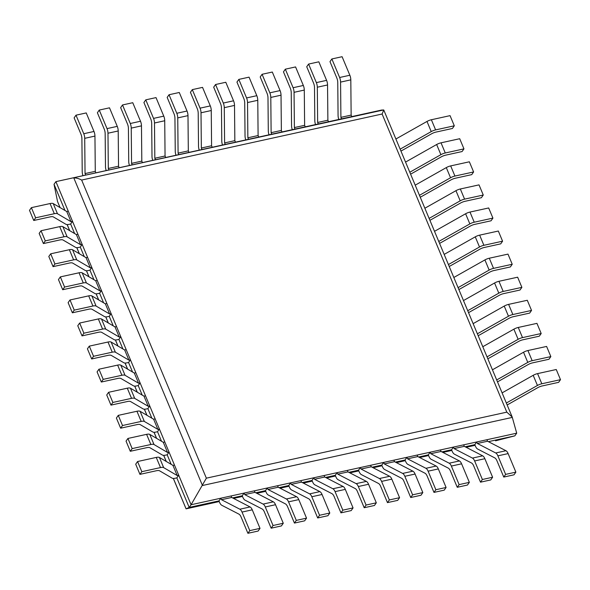 <?xml version="1.0" encoding="UTF-8"?>
<svg xmlns="http://www.w3.org/2000/svg" width="590" height="590" viewBox="0 0 590 590"><rect width="100%" height="100%" fill="white"/><g stroke="black" fill="none" stroke-linecap="round" stroke-linejoin="round"><path stroke-width="0.89" d="M383.714 109.939L55.91 181.632L381.546 110.065L383.751 109.969L382.106 114.017L81.649 180.053L206.36 478.173L191.071 504.745L189.191 507.422L186.071 508.846L173.32 478.438M488.402 441.659L514.827 435.855L516.707 433.178L512.201 417.034L506.81 412.145L206.36 478.173M512.334 417.403L202.466 485.504L73.846 178.04C75.918 177.745 78.522 178.416 81.649 180.053M516.707 433.178L191.071 504.745L55.91 181.632L54.029 184.309L57.54 201.529L60.01 207.562M54.029 184.309L64.974 210.468M50.062 203.55L54.31 213.705L35.629 217.806L31.381 207.651L50.062 203.55A5.848 1.984 -22.7 0 1 53.225 203.587L66.744 211.508L68.263 211.176L72.511 221.331L70.638 224.008L74.628 233.552M59.715 226.626L63.963 236.782L45.282 240.89L41.035 230.734L59.715 226.626A5.848 1.984 -22.7 0 1 62.879 226.663L76.398 234.584L77.917 234.252L82.165 244.407L80.292 247.085L84.282 256.628M69.369 249.71L73.617 259.858L54.936 263.966L50.688 253.811L69.369 249.71A5.848 1.984 -22.7 0 1 72.533 249.747L86.052 257.668L87.571 257.329L91.819 267.484L89.945 270.168L93.935 279.712M79.023 272.786L83.271 282.942L64.59 287.05L60.342 276.894L79.023 272.786A5.848 1.984 -22.7 0 1 82.187 272.823L95.705 280.744L97.225 280.412L101.473 290.568L99.599 293.245L103.589 302.788M88.677 295.863L92.925 306.018L74.244 310.126L69.996 299.971L88.677 295.863A5.848 1.984 -22.7 0 1 91.841 295.907L105.359 303.828L106.886 303.489L111.134 313.644L109.253 316.321L113.243 325.864M98.331 318.947L102.579 329.102L83.898 333.203L79.65 323.047L98.331 318.947A5.848 1.984 -22.7 0 1 101.495 318.983L115.013 326.904L116.54 326.572L120.788 336.728L118.907 339.405L122.897 348.948M107.985 342.023L112.233 352.178L93.552 356.286L89.304 346.131L107.985 342.023A5.848 1.984 -22.7 0 1 111.149 342.067L124.667 349.981L126.194 349.649L130.442 359.804L128.561 362.481L132.551 372.025M117.639 365.107L121.887 375.262L103.206 379.363L98.958 369.207L117.639 365.107A5.848 1.984 -22.7 0 1 120.803 365.144L134.321 373.064L135.847 372.725L140.096 382.88L138.215 385.565L142.205 395.108M127.293 388.183L131.541 398.339L112.86 402.446L108.612 392.291L127.293 388.183A5.848 1.984 -22.7 0 1 130.456 388.22L143.982 396.141L145.501 395.809L149.749 405.964L147.869 408.641L151.859 418.185M136.946 411.26L141.194 421.415L122.514 425.523L118.266 415.367L136.946 411.26A5.848 1.984 -22.7 0 1 140.11 411.304L153.636 419.225L155.155 418.885L159.403 429.041L157.523 431.718L161.52 441.261M146.6 434.343L150.848 444.499L132.167 448.599L127.919 438.451L146.6 434.343A5.848 1.984 -22.7 0 1 149.764 434.38L163.29 442.301L164.809 441.969L169.057 452.124L167.177 454.801L171.174 464.345M156.262 457.42L160.502 467.575L141.821 471.683L137.573 461.527L156.262 457.42A5.848 1.984 -22.7 0 1 159.418 457.464L172.944 465.377L174.463 465.045L178.711 475.201L176.83 477.878L189.191 507.422L218.964 500.88L219.598 502.385A5.848 2.603 77.6 0 0 221.766 505.261L238.906 514.119A5.848 2.603 -102.4 0 1 241.081 516.988L247.903 533.294L258.14 531.044L260.013 528.367L249.784 530.617L247.903 533.294M474.825 444.646L475.452 446.158A5.848 2.603 77.6 0 0 477.627 449.034L494.767 457.884A5.848 2.603 -102.4 0 1 496.942 460.761L503.764 477.067L513.993 474.817L515.874 472.133L508.123 453.599A5.848 2.603 -102.4 0 0 505.947 450.723L487.561 441.231L486.934 439.72L476.698 441.969L474.825 444.646L465.141 446.777M451.564 449.757L452.191 451.269A5.848 2.603 77.6 0 0 454.366 454.145L471.506 462.995A5.848 2.603 -102.4 0 1 473.682 465.871L480.503 482.178L490.74 479.928L492.613 477.244L484.862 458.71A5.848 2.603 -102.4 0 0 482.686 455.834L464.308 446.342L463.674 444.831L453.437 447.08L451.564 449.757L441.888 451.888M428.303 454.868L428.93 456.38A5.848 2.603 77.6 0 0 431.106 459.256L448.245 468.106A5.848 2.603 -102.4 0 1 450.421 470.982L457.243 487.288L467.479 485.039L469.352 482.362L461.601 463.821A5.848 2.603 -102.4 0 0 459.426 460.945L441.047 451.453L440.413 449.941L430.176 452.191L428.303 454.868L418.627 456.999M405.042 459.986L405.677 461.491A5.848 2.603 77.6 0 0 407.845 464.367L424.984 473.217A5.848 2.603 -102.4 0 1 427.16 476.093L433.982 492.399L444.218 490.15L446.092 487.473L438.341 468.932A5.848 2.603 -102.4 0 0 436.165 466.056L417.786 456.564L417.152 455.052L406.923 457.302L405.042 459.986L395.366 462.11M381.782 465.097L382.416 466.601A5.848 2.603 77.6 0 0 384.592 469.478L401.731 478.335A5.848 2.603 -102.4 0 1 403.899 481.204L410.721 497.51L420.958 495.261L422.831 492.584L415.08 474.043A5.848 2.603 -102.4 0 0 412.904 471.174L394.526 461.675L393.891 460.171L383.662 462.413L381.782 465.097L372.106 467.221M358.521 470.208L359.155 471.72A5.848 2.603 77.6 0 0 361.331 474.589L378.47 483.446A5.848 2.603 -102.4 0 1 380.646 486.315L387.46 502.621L397.697 500.372L399.577 497.695L391.819 479.154A5.848 2.603 -102.4 0 0 389.643 476.285L371.265 466.786L370.631 465.281L360.401 467.531L358.521 470.208L348.845 472.332M335.26 475.319L335.894 476.831A5.848 2.603 77.6 0 0 338.07 479.7L355.209 488.557A5.848 2.603 -102.4 0 1 357.385 491.433L364.2 507.732L374.436 505.483L376.317 502.805L368.558 484.272A5.848 2.603 -102.4 0 0 366.383 481.396L348.004 471.897L347.377 470.392L337.141 472.642L335.26 475.319L325.584 477.443M311.999 480.43L312.634 481.942A5.848 2.603 77.6 0 0 314.809 484.818L331.949 493.668A5.848 2.603 -102.4 0 1 334.124 496.544L340.946 512.85L351.175 510.601L353.056 507.916L345.298 489.383A5.848 2.603 -102.4 0 0 343.129 486.507L324.743 477.015L324.117 475.503L313.88 477.752L311.999 480.43L302.323 482.561M288.746 485.541L289.373 487.052A5.848 2.603 77.6 0 0 291.548 489.929L308.688 498.779A5.848 2.603 -102.4 0 1 310.864 501.655L317.685 517.961L327.915 515.712L329.795 513.027L322.044 494.494A5.848 2.603 -102.4 0 0 319.869 491.618L301.483 482.126L300.856 480.614L290.619 482.863L288.746 485.541L279.063 487.672M265.485 490.651L266.112 492.163A5.848 2.603 77.6 0 0 268.288 495.04L285.427 503.89A5.848 2.603 -102.4 0 1 287.603 506.766L294.425 523.072L304.661 520.823L306.534 518.145L298.783 499.605A5.848 2.603 -102.4 0 0 296.608 496.728L278.229 487.237L277.595 485.725L267.358 487.974L265.485 490.651L255.809 492.783M242.225 495.77L242.851 497.274A5.848 2.603 77.6 0 0 245.027 500.15L262.167 509A5.848 2.603 -102.4 0 1 264.342 511.877L271.164 528.183L281.401 525.933L283.274 523.256L275.523 504.716A5.848 2.603 -102.4 0 0 273.347 501.839L254.969 492.348L254.334 490.836L244.098 493.085L242.225 495.77L232.549 497.894M514.827 435.855L495.556 440.826M76.007 115.183L83.758 133.724A5.848 2.603 77.6 0 1 84.717 138.333L85.049 173.578L85.683 175.09L95.912 172.841L95.285 171.329L94.946 136.084A5.848 2.603 77.6 0 0 93.994 131.474L86.236 112.933L76.007 115.183L74.126 117.867L80.948 134.166A5.848 2.603 77.6 0 1 81.907 138.783L82.217 171.646A5.848 2.603 -102.4 0 0 82.954 175.687M95.285 171.329L85.049 173.578M260.013 528.367L252.262 509.826L242.025 512.076L249.784 530.617M242.025 512.076A5.848 2.603 -102.4 0 0 239.85 509.207L221.471 499.708L220.844 498.196L218.964 500.88M220.844 498.196L231.073 495.954L231.708 497.459L221.471 499.708M252.262 509.826A5.848 2.603 -102.4 0 0 250.086 506.958L231.708 497.459M99.26 110.072L107.019 128.613A5.848 2.603 77.6 0 1 107.977 133.222L108.309 168.467L108.944 169.979L119.173 167.73L118.546 166.218L118.207 130.973A5.848 2.603 77.6 0 0 117.255 126.363L109.497 107.823L99.26 110.072L97.387 112.756L104.209 129.055A5.848 2.603 77.6 0 1 105.16 133.672L105.477 166.535A5.848 2.603 -102.4 0 0 106.207 170.576M118.546 166.218L108.309 168.467M275.523 504.716L265.286 506.965L273.045 525.506L271.164 528.183M265.286 506.965A5.848 2.603 -102.4 0 0 263.111 504.089L244.732 494.597L244.098 493.085M283.274 523.256L273.045 525.506M254.969 492.348L244.732 494.597M122.521 104.961L130.279 123.502A5.848 2.603 77.6 0 1 131.238 128.111L131.57 163.356L132.197 164.861L142.433 162.611L141.806 161.107L141.467 125.862A5.848 2.603 77.6 0 0 140.509 121.252L132.757 102.712L122.521 104.961L120.648 107.638L127.47 123.944A5.848 2.603 77.6 0 1 128.421 128.554L128.731 161.424A5.848 2.603 -102.4 0 0 129.468 165.466M141.806 161.107L131.57 163.356M298.783 499.605L288.547 501.854L296.298 520.395L294.425 523.072M288.547 501.854A5.848 2.603 -102.4 0 0 286.371 498.978L267.993 489.486L267.358 487.974M306.534 518.145L296.298 520.395M278.229 487.237L267.993 489.486M145.782 99.85L153.54 118.391A5.848 2.603 77.6 0 1 154.492 123L154.831 158.245L155.458 159.75L165.694 157.501L165.06 155.996L164.728 120.751A5.848 2.603 77.6 0 0 163.769 116.141L156.018 97.601L145.782 99.85L143.908 102.527L150.723 118.833A5.848 2.603 77.6 0 1 151.682 123.443L151.991 156.313A5.848 2.603 -102.4 0 0 152.729 160.355M165.06 155.996L154.831 158.245M322.044 494.494L311.808 496.743L319.559 515.276L317.685 517.961M311.808 496.743A5.848 2.603 -102.4 0 0 309.632 493.867L291.254 484.375L290.619 482.863M329.795 513.027L319.559 515.276M301.483 482.126L291.254 484.375M169.042 94.739L176.801 113.28A5.848 2.603 77.6 0 1 177.752 117.889L178.091 153.135L178.718 154.639L188.955 152.39L188.321 150.885L187.989 115.64A5.848 2.603 77.6 0 0 187.03 111.031L179.279 92.49L169.042 94.739L167.169 97.416L173.984 113.722A5.848 2.603 77.6 0 1 174.942 118.332L175.252 151.195A5.848 2.603 -102.4 0 0 175.99 155.244M188.321 150.885L178.091 153.135M345.298 489.383L335.068 491.632L342.82 510.166L340.946 512.85M335.068 491.632A5.848 2.603 -102.4 0 0 332.893 488.756L314.514 479.264L313.88 477.752M353.056 507.916L342.82 510.166M324.743 477.015L314.514 479.264M192.303 89.628L200.054 108.162A5.848 2.603 77.6 0 1 201.013 112.778L201.345 148.016L201.979 149.528L212.216 147.279L211.581 145.767L211.25 110.529A5.848 2.603 77.6 0 0 210.291 105.912L202.54 87.379L192.303 89.628L190.423 92.306L197.244 108.612A5.848 2.603 77.6 0 1 198.203 113.221L198.513 146.084A5.848 2.603 -102.4 0 0 199.25 150.126M211.581 145.767L201.345 148.016M368.558 484.272L358.329 486.521L366.08 505.055L364.2 507.732M358.329 486.521A5.848 2.603 -102.4 0 0 356.154 483.645L337.768 474.146L337.141 472.642M376.317 502.805L366.08 505.055M348.004 471.897L337.768 474.146M215.564 84.517L223.315 103.051A5.848 2.603 77.6 0 1 224.274 107.668L224.606 142.905L225.24 144.417L235.476 142.168L234.842 140.656L234.51 105.418A5.848 2.603 77.6 0 0 233.552 100.802L225.8 82.268L215.564 84.517L213.683 87.195L220.505 103.501A5.848 2.603 77.6 0 1 221.464 108.11L221.774 140.973A5.848 2.603 -102.4 0 0 222.511 145.015M234.842 140.656L224.606 142.905M391.819 479.154L381.582 481.403L389.341 499.944L387.46 502.621M381.582 481.403A5.848 2.603 -102.4 0 0 379.414 478.534L361.028 469.035L360.401 467.531M399.577 497.695L389.341 499.944M371.265 466.786L361.028 469.035M238.825 79.399L246.576 97.94A5.848 2.603 77.6 0 1 247.535 102.549L247.866 137.794L248.501 139.306L258.73 137.057L258.103 135.545L257.771 100.3A5.848 2.603 77.6 0 0 256.812 95.691L249.054 77.15L238.825 79.399L236.944 82.084L243.766 98.383A5.848 2.603 77.6 0 1 244.725 102.999L245.034 135.862A5.848 2.603 -102.4 0 0 245.772 139.904M258.103 135.545L247.866 137.794M415.08 474.043L404.843 476.292L412.602 494.833L410.721 497.51M404.843 476.292A5.848 2.603 -102.4 0 0 402.668 473.423L384.289 463.924L383.662 462.413M422.831 492.584L412.602 494.833M394.526 461.675L384.289 463.924M262.085 74.288L269.837 92.829A5.848 2.603 77.6 0 1 270.795 97.439L271.127 132.684L271.761 134.196L281.991 131.946L281.364 130.434L281.024 95.189A5.848 2.603 77.6 0 0 280.073 90.58L272.315 72.039L262.085 74.288L260.205 76.973L267.027 93.272A5.848 2.603 77.6 0 1 267.985 97.888L268.295 130.751A5.848 2.603 -102.4 0 0 269.033 134.793M281.364 130.434L271.127 132.684M438.341 468.932L428.104 471.181L435.863 489.722L433.982 492.399M428.104 471.181A5.848 2.603 -102.4 0 0 425.928 468.305L407.55 458.814L406.923 457.302M446.092 487.473L435.863 489.722M417.786 456.564L407.55 458.814M285.339 69.178L293.097 87.718A5.848 2.603 77.6 0 1 294.056 92.328L294.388 127.573L295.022 129.077L305.251 126.828L304.624 125.323L304.285 90.078A5.848 2.603 77.6 0 0 303.334 85.469L295.575 66.928L285.339 69.178L283.466 71.855L290.287 88.161A5.848 2.603 77.6 0 1 291.239 92.77L291.556 125.641A5.848 2.603 -102.4 0 0 292.286 129.682M304.624 125.323L294.388 127.573M461.601 463.821L451.365 466.071L459.123 484.611L457.243 487.288M451.365 466.071A5.848 2.603 -102.4 0 0 449.189 463.194L430.811 453.703L430.176 452.191M469.352 482.362L459.123 484.611M441.047 451.453L430.811 453.703M308.6 64.067L316.358 82.607A5.848 2.603 77.6 0 1 317.317 87.217L317.649 122.462L318.276 123.966L328.512 121.717L327.885 120.213L327.546 84.967A5.848 2.603 77.6 0 0 326.594 80.358L318.836 61.817L308.6 64.067L306.726 66.744L313.548 83.05A5.848 2.603 77.6 0 1 314.5 87.659L314.809 120.53A5.848 2.603 -102.4 0 0 315.547 124.571M327.885 120.213L317.649 122.462M484.862 458.71L474.625 460.96L482.377 479.493L480.503 482.178M474.625 460.96A5.848 2.603 -102.4 0 0 472.45 458.083L454.071 448.592L453.437 447.08M492.613 477.244L482.377 479.493M464.308 446.342L454.071 448.592M331.86 58.956L339.619 77.496A5.848 2.603 77.6 0 1 340.57 82.106L340.909 117.351L341.536 118.856L351.773 116.606L351.139 115.102L350.807 79.857A5.848 2.603 77.6 0 0 349.848 75.247L342.097 56.706L331.86 58.956L329.987 61.633L336.802 77.939A5.848 2.603 77.6 0 1 337.76 82.548L338.07 115.411A5.848 2.603 -102.4 0 0 338.808 119.46M351.139 115.102L340.909 117.351M508.123 453.599L497.886 455.849L505.637 474.382L503.764 477.067M497.886 455.849A5.848 2.603 -102.4 0 0 495.711 452.973L477.332 443.481L476.698 441.969M515.874 472.133L505.637 474.382M487.561 441.231L477.332 443.481M31.381 207.651L29.5 210.335L33.748 220.49L35.629 217.806M54.31 213.705A5.848 1.984 -22.7 0 1 57.473 213.742L70.992 221.663L66.744 211.508M70.638 224.008L69.111 224.34A5.848 1.984 157.3 0 1 65.955 224.303L53.343 216.914A5.848 1.984 -22.7 0 0 50.18 216.877L33.748 220.49M72.511 221.331L70.992 221.663M431.371 119.748L435.619 129.903L454.3 125.795L450.052 115.64L431.371 119.748A5.848 1.984 157.3 0 0 426.99 121.444L395.897 139.004M435.619 129.903A5.848 1.984 157.3 0 0 431.238 131.6L400.145 149.159M454.3 125.795L452.427 128.472L435.995 132.086A5.848 1.984 157.3 0 0 431.615 133.782L402.174 150.406A5.848 1.984 -22.7 0 1 400.935 151.04M41.035 230.734L39.154 233.411L43.402 243.567L45.282 240.89M63.963 236.782A5.848 1.984 -22.7 0 1 67.127 236.819L80.646 244.739L76.398 234.584M80.292 247.085L78.772 247.424A5.848 1.984 157.3 0 1 75.609 247.38L62.997 239.997A5.848 1.984 -22.7 0 0 59.833 239.953L43.402 243.567M82.165 244.407L80.646 244.739M441.025 142.824L445.273 152.98L463.954 148.872L459.706 138.716L441.025 142.824A5.848 1.984 157.3 0 0 436.644 144.521L405.551 162.08M445.273 152.98A5.848 1.984 157.3 0 0 440.892 154.676L409.799 172.236M463.954 148.872L462.081 151.549L445.649 155.163A5.848 1.984 157.3 0 0 441.268 156.859L411.827 173.49A5.848 1.984 -22.7 0 1 410.588 174.116M50.688 253.811L48.808 256.488L53.056 266.643L54.936 263.966M73.617 259.858A5.848 1.984 -22.7 0 1 76.781 259.902L90.3 267.823L86.052 257.668M89.945 270.168L88.426 270.5A5.848 1.984 157.3 0 1 85.262 270.463L72.651 263.074A5.848 1.984 -22.7 0 0 69.487 263.037L53.056 266.643M91.819 267.484L90.3 267.823M450.679 165.901L454.927 176.056L473.608 171.956L469.36 161.8L450.679 165.901A5.848 1.984 157.3 0 0 446.298 167.604L415.205 185.164M454.927 176.056A5.848 1.984 157.3 0 0 450.546 177.76L419.453 195.32M473.608 171.956L471.735 174.633L455.303 178.246A5.848 1.984 157.3 0 0 450.922 179.943L421.481 196.566A5.848 1.984 -22.7 0 1 420.242 197.2M60.342 276.894L58.462 279.572L62.71 289.727L64.59 287.05M83.271 282.942A5.848 1.984 -22.7 0 1 86.435 282.979L99.953 290.899L95.705 280.744M99.599 293.245L98.08 293.577A5.848 1.984 157.3 0 1 94.916 293.54L82.305 286.157A5.848 1.984 -22.7 0 0 79.141 286.113L62.71 289.727M101.473 290.568L99.953 290.899M460.333 188.984L464.581 199.14L483.269 195.032L479.021 184.877L460.333 188.984A5.848 1.984 157.3 0 0 455.952 190.681L424.859 208.241M464.581 199.14A5.848 1.984 157.3 0 0 460.2 200.836L429.107 218.396M483.269 195.032L481.388 197.709L464.957 201.323A5.848 1.984 157.3 0 0 460.576 203.019L431.135 219.642A5.848 1.984 -22.7 0 1 429.896 220.277M69.996 299.971L68.115 302.648L72.364 312.803L74.244 310.126M92.925 306.018A5.848 1.984 -22.7 0 1 96.089 306.062L109.607 313.983L105.359 303.828M109.253 316.321L107.734 316.66A5.848 1.984 157.3 0 1 104.57 316.616L91.959 309.234A5.848 1.984 -22.7 0 0 88.795 309.197L72.364 312.803M111.134 313.644L109.607 313.983M469.987 212.061L474.235 222.216L492.923 218.108L488.675 207.96L469.987 212.061A5.848 1.984 157.3 0 0 465.606 213.757L434.52 231.324M474.235 222.216A5.848 1.984 157.3 0 0 469.854 223.912L438.768 241.472M492.923 218.108L491.042 220.793L474.611 224.399A5.848 1.984 157.3 0 0 470.23 226.103L440.789 242.726A5.848 1.984 -22.7 0 1 439.55 243.353M79.65 323.047L77.769 325.732L82.017 335.887L83.898 333.203M102.579 329.102A5.848 1.984 -22.7 0 1 105.743 329.139L119.261 337.06L115.013 326.904M118.907 339.405L117.388 339.737A5.848 1.984 157.3 0 1 114.224 339.7L101.613 332.31A5.848 1.984 -22.7 0 0 98.449 332.273L82.017 335.887M120.788 336.728L119.261 337.06M479.641 235.144L483.889 245.3L502.577 241.192L498.329 231.037L479.641 235.144A5.848 1.984 157.3 0 0 475.26 236.841L444.174 254.401M483.889 245.3A5.848 1.984 157.3 0 0 479.508 246.996L448.422 264.556M502.577 241.192L500.696 243.869L484.265 247.483A5.848 1.984 157.3 0 0 479.884 249.179L450.45 265.802A5.848 1.984 -22.7 0 1 449.204 266.437M89.304 346.131L87.423 348.808L91.671 358.963L93.552 356.286M112.233 352.178A5.848 1.984 -22.7 0 1 115.397 352.215L128.915 360.136L124.667 349.981M128.561 362.481L127.042 362.82A5.848 1.984 157.3 0 1 123.878 362.776L111.267 355.394A5.848 1.984 -22.7 0 0 108.103 355.35L91.671 358.963M130.442 359.804L128.915 360.136M489.294 258.221L493.542 268.376L512.231 264.268L507.983 254.113L489.294 258.221A5.848 1.984 157.3 0 0 484.914 259.917L453.828 277.477M493.542 268.376A5.848 1.984 157.3 0 0 489.162 270.072L458.076 287.632M512.231 264.268L510.35 266.953L493.919 270.559A5.848 1.984 157.3 0 0 489.538 272.256L460.104 288.886A5.848 1.984 -22.7 0 1 458.858 289.513M98.958 369.207L97.077 371.892L101.325 382.04L103.206 379.363M121.887 375.262A5.848 1.984 -22.7 0 1 125.051 375.299L138.569 383.22L134.321 373.064M138.215 385.565L136.696 385.897A5.848 1.984 157.3 0 1 133.532 385.86L120.921 378.47A5.848 1.984 -22.7 0 0 117.757 378.433L101.325 382.04M140.096 382.88L138.569 383.22M498.956 281.297L503.196 291.453L521.885 287.352L517.637 277.197L498.956 281.297A5.848 1.984 157.3 0 0 494.568 283.001L463.482 300.561M503.196 291.453A5.848 1.984 157.3 0 0 498.816 293.156L467.73 310.716M521.885 287.352L520.004 290.029L503.572 293.643A5.848 1.984 157.3 0 0 499.192 295.339L469.758 311.963A5.848 1.984 -22.7 0 1 468.512 312.597M108.612 392.291L106.731 394.968L110.979 405.124L112.86 402.446M131.541 398.339A5.848 1.984 -22.7 0 1 134.704 398.375L148.23 406.296L143.982 396.141M147.869 408.641L146.35 408.973A5.848 1.984 157.3 0 1 143.186 408.936L130.574 401.554A5.848 1.984 -22.7 0 0 127.418 401.51L110.979 405.124M149.749 405.964L148.23 406.296M508.61 304.381L512.857 314.536L531.538 310.429L527.29 300.273L508.61 304.381A5.848 1.984 157.3 0 0 504.229 306.077L473.136 323.637M512.857 314.536A5.848 1.984 157.3 0 0 508.477 316.233L477.384 333.793M531.538 310.429L529.658 313.106L513.226 316.719A5.848 1.984 157.3 0 0 508.846 318.416L479.412 335.046A5.848 1.984 -22.7 0 1 478.166 335.673M118.266 415.367L116.392 418.045L120.64 428.2L122.514 425.523M141.194 421.415A5.848 1.984 -22.7 0 1 144.358 421.459L157.884 429.38L153.636 419.225M157.523 431.718L156.003 432.057A5.848 1.984 157.3 0 1 152.84 432.013L140.228 424.63A5.848 1.984 -22.7 0 0 137.072 424.594L120.64 428.2M159.403 429.041L157.884 429.38M518.263 327.457L522.511 337.613L541.192 333.512L536.944 323.357L518.263 327.457A5.848 1.984 157.3 0 0 513.883 329.161L482.79 346.721M522.511 337.613A5.848 1.984 157.3 0 0 518.131 339.309L487.038 356.869M541.192 333.512L539.312 336.189L522.88 339.796A5.848 1.984 157.3 0 0 518.499 341.499L489.066 358.123A5.848 1.984 -22.7 0 1 487.819 358.75M127.919 438.451L126.046 441.128L130.294 451.284L132.167 448.599M150.848 444.499A5.848 1.984 -22.7 0 1 154.012 444.536L167.538 452.456L163.29 442.301M167.177 454.801L165.657 455.133A5.848 1.984 157.3 0 1 162.493 455.097L149.89 447.707A5.848 1.984 -22.7 0 0 146.726 447.67L130.294 451.284M169.057 452.124L167.538 452.456M527.917 350.541L532.165 360.697L550.846 356.589L546.598 346.433L527.917 350.541A5.848 1.984 157.3 0 0 523.537 352.237L492.444 369.797M532.165 360.697A5.848 1.984 157.3 0 0 527.784 362.393L496.692 379.953M550.846 356.589L548.966 359.266L532.534 362.88A5.848 1.984 157.3 0 0 528.153 364.576L498.72 381.199A5.848 1.984 -22.7 0 1 497.481 381.833M137.573 461.527L135.7 464.205L139.948 474.36L141.821 471.683M160.502 467.575A5.848 1.984 -22.7 0 1 163.666 467.619L177.192 475.533L172.944 465.377M176.83 477.878L175.311 478.217A5.848 1.984 157.3 0 1 172.147 478.173L159.543 470.791A5.848 1.984 -22.7 0 0 156.38 470.746L139.948 474.36M178.711 475.201L177.192 475.533M537.571 373.618L541.819 383.773L560.5 379.665L556.252 369.51L537.571 373.618A5.848 1.984 157.3 0 0 533.19 375.314L502.097 392.874M541.819 383.773A5.848 1.984 157.3 0 0 537.438 385.469L506.345 403.029M560.5 379.665L558.619 382.35L542.188 385.956A5.848 1.984 157.3 0 0 537.807 387.652L508.374 404.283A5.848 1.984 -22.7 0 1 507.135 404.91M382.106 114.017L506.81 412.145M57.54 201.529L60.084 207.606M67.179 224.569L69.738 230.683M76.833 247.645L79.392 253.766M86.487 270.729L89.046 276.843M96.141 293.805L98.7 299.927M105.794 316.882L108.353 323.003M115.448 339.965L118.007 346.079M125.102 363.042L127.661 369.163M134.756 386.125L137.315 392.239M144.41 409.202L146.976 415.323M154.071 432.278L156.63 438.4M163.725 455.362L166.284 461.476M173.379 478.438L186.093 508.838L219.244 501.552L186.071 508.846M475.105 445.317L466.144 447.286L475.105 445.325M451.844 450.436L442.884 452.405L451.844 450.436M428.583 455.546L419.623 457.516L428.583 455.546M405.323 460.657L396.362 462.626L405.323 460.657M382.062 465.768L373.101 467.737L382.062 465.768M358.801 470.879L349.841 472.848L358.801 470.879M335.54 475.99L326.58 477.959M312.287 481.101L303.326 483.07L312.287 481.108M289.026 486.219L280.066 488.188L289.026 486.219M265.766 491.33L256.805 493.299L265.766 491.33M242.505 496.441L233.544 498.41L242.505 496.441M93.994 131.474L83.758 133.724M94.946 136.084L84.717 138.333M250.086 506.958L239.85 509.207M117.255 126.363L107.019 128.613M118.207 130.973L107.977 133.222M273.347 501.839L263.111 504.089M140.509 121.252L130.279 123.502M141.467 125.862L131.238 128.111M296.608 496.728L286.371 498.978M163.769 116.141L153.54 118.391M164.728 120.751L154.492 123M319.869 491.618L309.632 493.867M187.03 111.031L176.801 113.28M187.989 115.64L177.752 117.889M343.129 486.507L332.893 488.756M210.291 105.912L200.054 108.162M211.25 110.529L201.013 112.778M366.383 481.396L356.154 483.645M233.552 100.802L223.315 103.051M234.51 105.418L224.274 107.668M389.643 476.285L379.414 478.534M256.812 95.691L246.576 97.94M257.771 100.3L247.535 102.549M412.904 471.174L402.668 473.423M280.073 90.58L269.837 92.829M281.024 95.189L270.795 97.439M436.165 466.056L425.928 468.305M303.334 85.469L293.097 87.718M304.285 90.078L294.056 92.328M459.426 460.945L449.189 463.194M326.594 80.358L316.358 82.607M327.546 84.967L317.317 87.217M482.686 455.834L472.45 458.083M349.848 75.247L339.619 77.496M350.807 79.857L340.57 82.106M505.947 450.723L495.711 452.973M53.225 203.587L57.473 213.742M426.99 121.444L431.238 131.6M62.879 226.663L67.127 236.819M436.644 144.521L440.892 154.676M72.533 249.747L76.781 259.902M446.298 167.604L450.546 177.76M82.187 272.823L86.435 282.979M455.952 190.681L460.2 200.836M91.841 295.907L96.089 306.062M465.606 213.757L469.854 223.912M101.495 318.983L105.743 329.139M475.26 236.841L479.508 246.996M111.149 342.067L115.397 352.215M484.914 259.917L489.162 270.072M120.803 365.144L125.051 375.299M494.568 283.001L498.816 293.156M130.456 388.22L134.704 398.375M504.229 306.077L508.477 316.233M140.11 411.304L144.358 421.459M513.883 329.161L518.131 339.309M149.764 434.38L154.012 444.536M523.537 352.237L527.784 362.393M159.418 457.464L163.666 467.619M533.19 375.314L537.438 385.469M383.751 109.969L512.201 417.034M67.12 224.569L69.664 230.646M76.774 247.645L79.318 253.722M86.435 270.721L88.972 276.798M96.089 293.805L98.626 299.882M105.743 316.882L108.28 322.959M115.397 339.965L117.934 346.042M125.051 363.042L127.588 369.119M134.704 386.118L137.249 392.195M144.358 409.202L146.903 415.279M154.012 432.278L156.556 438.355M163.666 455.362L166.21 461.439M335.548 475.997L326.587 477.966"/></g></svg>
